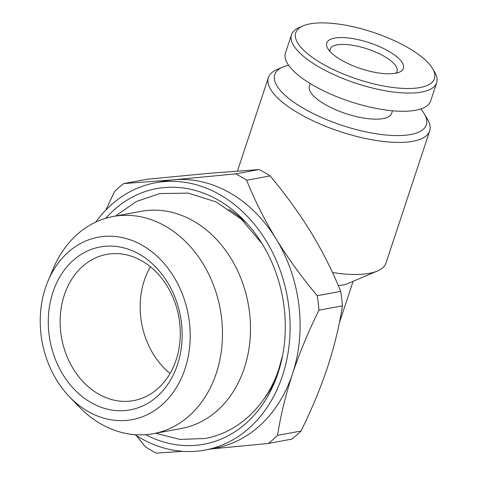 <?xml version="1.0" encoding="UTF-8"?>
<svg xmlns="http://www.w3.org/2000/svg" width="477" height="477" viewBox="0 0 477 477"><rect width="100%" height="100%" fill="white"/><g stroke="black" fill="none" stroke-linecap="round" stroke-linejoin="round"><path stroke-width="0.72" d="M330.001 51.456A35.256 11.931 -161.7 0 1 330.114 49.179A35.256 11.931 -161.7 0 1 337.06 44.88A35.256 11.931 -161.7 0 1 384.343 56.417A35.256 11.931 -161.7 0 1 397.055 71.317A35.256 11.931 -161.7 0 1 395.791 73.214M334.735 38.106A40.354 13.654 -161.7 0 1 385.947 49.709A40.354 13.654 -161.7 0 1 399.297 72.176A40.354 13.654 -161.7 0 1 395.451 73.279A40.354 13.654 -161.7 0 1 357.291 67.43A40.354 13.654 -161.7 0 1 327.8 48.529A40.354 13.654 -161.7 0 1 334.735 38.106M420.058 87.535A73.059 24.721 -161.7 0 1 327.335 66.536A73.059 24.721 -161.7 0 1 303.157 25.847A73.059 24.721 -161.7 0 1 310.128 23.85A73.059 24.721 -161.7 0 1 379.221 34.439A73.059 24.721 -161.7 0 1 432.609 68.664A73.059 24.721 -161.7 0 1 420.058 87.535M432.609 68.664L434.744 72.301A76.457 25.865 -161.7 0 1 436.676 82.736A76.457 25.865 -161.7 0 1 421.608 92.055A76.457 25.865 -161.7 0 1 336.47 75.807A76.457 25.865 -161.7 0 1 291.501 34.726A76.457 25.865 -161.7 0 1 299.276 27.499L303.157 25.847M436.676 82.736L430.653 100.951A76.457 25.865 -161.7 0 1 415.586 110.27A76.457 25.865 -161.7 0 1 330.448 94.023A76.457 25.865 -161.7 0 1 285.473 52.941L291.501 34.726M310.235 83.576L309.4 86.11A43.324 14.656 18.3 0 0 334.884 109.394A43.324 14.656 18.3 0 0 383.126 118.6A43.324 14.656 18.3 0 0 391.665 113.317L392.505 110.783M134.908 434.672A135.921 108.869 -100.5 0 0 204.895 450.085L214.894 448.243A135.921 108.869 -100.5 0 0 292.502 373.819C285.634 394.914 280.661 415.425 277.578 435.34L301.041 431.017C311.588 409.719 320.413 388.499 327.514 367.362C334.437 346.022 339.415 325.517 342.432 305.84L318.976 310.169C308.53 331.211 299.705 352.425 292.502 373.819A135.921 108.869 -100.5 0 0 276.153 239.031A135.921 108.869 -100.5 0 0 173.89 179.787A135.921 108.869 -100.5 0 0 165.585 180.908L155.58 182.757A135.921 108.869 -100.5 0 0 95.698 222.127M204.895 450.085A135.921 108.869 -100.5 0 0 282.497 375.667A135.921 108.869 -100.5 0 0 263.447 236.622A135.921 108.869 -100.5 0 0 155.58 182.757M150.386 266.75A74.334 59.536 -100.5 0 0 144.322 280.333A74.334 59.536 -100.5 0 0 170.074 373.479M64.294 295.096A74.334 59.536 -100.5 0 0 74.71 371.136A74.334 59.536 -100.5 0 0 133.697 400.591A74.334 59.536 -100.5 0 0 176.138 359.891A74.334 59.536 -100.5 0 0 165.722 283.851A74.334 59.536 -100.5 0 0 106.735 254.396A74.334 59.536 -100.5 0 0 64.294 295.096M52.899 292.312A82.825 66.339 -100.5 0 0 90.743 402.415A82.825 66.339 -100.5 0 0 177.527 364.517A82.825 66.339 -100.5 0 0 139.689 254.414A82.825 66.339 -100.5 0 0 52.899 292.312M69.457 396.781L78.759 406.47A110.437 88.454 -100.5 0 0 153.254 433.7L181.266 428.531A110.437 88.454 -100.5 0 0 244.319 368.065A110.437 88.454 -100.5 0 0 228.841 255.094A110.437 88.454 -100.5 0 0 141.198 211.323L113.186 216.492A110.437 88.454 -100.5 0 0 53.311 268.509L48.082 280.875A92.776 74.311 -100.5 0 0 45.41 287.977A92.776 74.311 -100.5 0 0 69.457 396.781A92.776 74.311 -100.5 0 0 185.016 368.858A92.776 74.311 -100.5 0 0 145.658 247.372A92.776 74.311 -100.5 0 0 48.082 280.875M153.254 433.7A110.437 88.454 -100.5 0 0 216.308 373.229A110.437 88.454 -100.5 0 0 200.829 260.257A110.437 88.454 -100.5 0 0 113.186 216.492M145.694 434.678A129.977 104.105 -100.5 0 0 274.287 383.019A129.977 104.105 -100.5 0 0 278.025 373.074A129.977 104.105 -100.5 0 0 244.337 220.654A129.977 104.105 -100.5 0 0 105.775 218.275M263.757 399.237A119.184 95.46 -100.5 0 0 275.861 379.12M420.756 108.971A79.856 27.016 -161.7 0 1 424.327 113.89L427.535 119.345A84.948 28.739 -161.7 0 1 429.682 130.942L386.006 263.006A84.948 28.739 -161.7 0 1 377.367 271.031L348.234 283.392A59.464 20.117 -161.7 0 1 342.564 285.019A59.464 20.117 -161.7 0 1 338.271 285.586M424.327 113.89A79.856 27.016 -161.7 0 1 410.614 134.52A79.856 27.016 -161.7 0 1 309.263 111.558A79.856 27.016 -161.7 0 1 282.837 67.096A79.856 27.016 -161.7 0 1 288.639 65.277M429.682 130.942A84.948 28.739 -161.7 0 1 412.939 141.293A84.948 28.739 -161.7 0 1 318.344 123.245A84.948 28.739 -161.7 0 1 268.372 77.596A84.948 28.739 -161.7 0 1 277.012 69.564L282.837 67.096M377.367 271.031A84.948 28.739 -161.7 0 1 369.264 273.357A84.948 28.739 -161.7 0 1 332.493 272.534M247.199 223.737A119.184 95.46 -100.5 0 0 228.71 209.26M105.787 210.089L114.456 191.682A152.908 122.476 -100.5 0 1 123.674 183.573L173.89 179.787L235.656 173.872L259.118 169.544L208.902 173.33L147.137 179.245L123.674 183.573M246.633 180.228C254.491 199.875 264.33 219.474 276.153 239.031C288.257 258.612 301.947 277.501 317.217 295.704L340.679 291.375C332.827 271.735 322.983 252.136 311.165 232.573C299.055 212.998 285.365 194.109 270.095 175.906L246.633 180.228A152.908 122.476 -100.5 0 0 235.656 173.872M301.041 431.017A152.908 122.476 -100.5 0 1 291.817 439.12L268.354 443.449L210.81 448.994M182.691 451.314L156.373 453.15A152.908 122.476 -100.5 0 1 145.396 446.794L136.303 435.573M268.354 443.449A152.908 122.476 -100.5 0 0 277.578 435.34M318.976 310.169A152.908 122.476 -100.5 0 0 317.217 295.704M342.432 305.84A152.908 122.476 -100.5 0 0 340.679 291.375M270.095 175.906A152.908 122.476 -100.5 0 0 259.118 169.544M155.55 433.271L180.109 439.43L204.931 438.506C238.721 432.573 267.263 404.991 279.015 368.477L282.628 355.27M262.028 243.598L241.386 219.271L216.242 201.974L188.32 193.119L159.747 193.561L136.231 201.556L115.488 216.069M339.29 323.096L353.105 281.323M268.372 77.596L237.474 171.028"/></g></svg>
